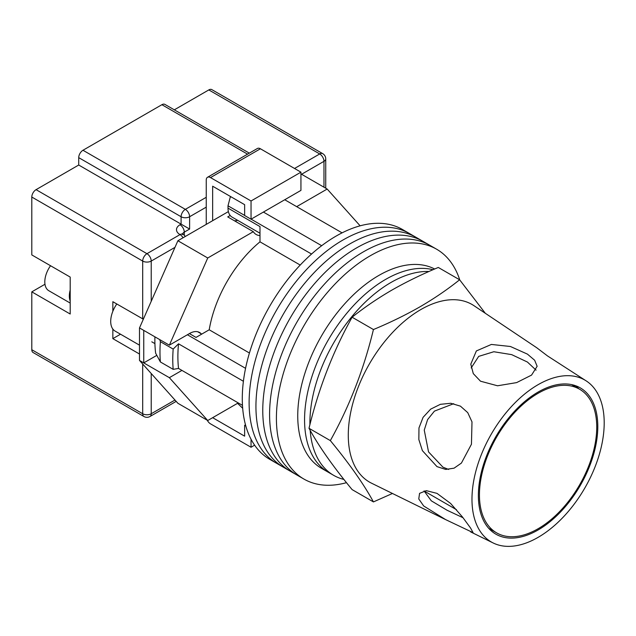 <?xml version="1.0" encoding="UTF-8"?>
<svg xmlns="http://www.w3.org/2000/svg" width="636" height="636" viewBox="0 0 636 636"><rect width="100%" height="100%" fill="white"/><g stroke="black" fill="none" stroke-linecap="round" stroke-linejoin="round"><path stroke-width="0.95" d="M459.764 279.951A132.701 76.614 120 0 0 436.598 249.201L409.306 233.444A132.701 76.614 120 0 0 342.955 240.011A132.701 76.614 120 0 0 256.26 356.955A132.701 76.614 120 0 0 276.596 463.294L269.775 459.351A132.701 76.614 120 0 1 249.431 353.012A132.701 76.614 120 0 1 336.126 236.075A132.701 76.614 120 0 1 402.477 229.501L409.306 233.444A132.701 76.614 120 0 0 342.955 240.011A132.701 76.614 120 0 0 256.26 356.955A132.701 76.614 120 0 0 276.596 463.294L283.425 467.229A132.701 76.614 120 0 1 263.081 360.898A132.701 76.614 120 0 1 349.776 243.954A132.701 76.614 120 0 0 263.081 360.898A132.701 76.614 120 0 0 283.425 467.229L290.247 471.173A132.701 76.614 120 0 1 269.91 364.833A132.701 76.614 120 0 1 356.597 247.897A132.701 76.614 120 0 0 269.91 364.833A132.701 76.614 120 0 0 290.247 471.173L297.076 475.116A132.701 76.614 120 0 1 276.732 368.777A132.701 76.614 120 0 1 363.426 251.832A132.701 76.614 120 0 0 276.732 368.777A132.701 76.614 120 0 0 297.076 475.116L303.897 479.051A132.701 76.614 120 0 0 346.485 482.668M416.127 237.379A132.701 76.614 120 0 0 349.776 243.954A132.701 76.614 120 0 1 416.127 237.379M422.956 241.322A132.701 76.614 120 0 0 356.597 247.897A132.701 76.614 120 0 1 422.956 241.322M429.777 245.265A132.701 76.614 120 0 0 363.426 251.832A132.701 76.614 120 0 1 429.777 245.265M436.598 249.201A132.701 76.614 120 0 0 370.247 255.775A132.701 76.614 120 0 0 283.553 372.712A132.701 76.614 120 0 0 303.897 479.051M284.737 199.752L342.081 232.856M242.483 405.363L178.525 368.435A126.675 73.132 -60 0 1 178.525 343.814L243.413 381.274M263.407 212.066L321.681 245.703M189.401 333.59L196.015 337.406L209.212 329.79A93.5 53.981 -60 0 1 259.989 241.831L259.989 226.591L228.006 208.123L228.006 205.81L230.248 197.152A123.034 71.033 -60 0 1 230.844 196.715M245.822 426.009L244.637 425.325L244.637 436.161L212.647 417.685L237.546 403.311L242.682 408.256M178.525 368.435L173.175 369.349L160.383 361.964L155.645 353.203A123.034 71.033 -60 0 1 154.914 336.826M159.723 339.608L160.383 341.683A133.91 77.314 120 0 0 160.383 361.964M173.175 369.349A133.91 77.314 -60 0 1 173.175 349.077L160.383 341.683M173.175 349.077L178.525 343.814M187.397 334.751L245.568 368.331M231.21 196.929L230.248 197.152M228.006 205.81L244.637 215.413M251.117 219.158L311.553 254.042M300.216 265.053L259.989 241.831M249.431 353.012L209.212 329.79M259.989 233.221L232.06 217.099A19.605 11.321 -60 0 1 228.006 208.123M310.169 430.365A114.607 66.168 120 0 0 333.63 475.323L328.303 472.246A114.607 66.168 120 0 1 310.734 380.408A114.607 66.168 120 0 1 385.607 279.411A114.607 66.168 120 0 1 433.005 269.728A114.607 66.168 120 0 0 385.607 279.411A114.607 66.168 120 0 0 310.734 380.408A114.607 66.168 120 0 0 328.303 472.246L321.474 468.303A114.607 66.168 120 0 1 303.913 376.472A114.607 66.168 120 0 1 378.778 275.475A114.607 66.168 120 0 1 434.65 269.012M428.99 271.485A114.607 66.168 120 0 0 390.933 282.495A114.607 66.168 120 0 0 309.915 424.729M333.63 475.323A114.607 66.168 120 0 0 343.909 479.433M139.499 345.165L115.076 331.07A21.115 12.187 -60 0 1 116.801 303.992M296.678 206.644L327.174 189.043L360.127 225.82M201.143 333.741A19.907 11.496 -60 0 0 199.569 332.485A19.907 11.496 -60 0 0 189.615 333.471L169.359 345.165L207.741 257.993L253.311 231.679A22.618 13.062 120 0 0 256.149 234.485A22.618 13.062 120 0 0 259.989 235.543M181.936 370.406L169.359 377.673L143.76 362.894L143.76 330.394L139.499 327.93L139.499 360.437L177.889 403.28L207.741 420.523L169.359 377.673M238.238 402.914L207.741 420.523M207.741 257.993L177.889 240.75L139.499 327.93M177.889 240.75L228.38 211.605M230.184 215.485L227.72 216.908L253.311 231.679M327.174 189.043L300.939 173.898M156.798 355.373L143.76 362.894L139.499 360.437M169.359 345.165L143.76 330.394M234.398 220.764A22.618 13.062 120 0 0 237.705 220.358M212.647 220.684L212.647 186.205L244.637 204.673L244.637 215.509L251.037 219.205L300.939 190.395L300.939 172.173L260.418 148.776L210.516 177.587A6.034 3.482 -120 0 0 207.503 177.293A6.034 3.482 -120 0 0 206.247 180.052L206.247 224.381M251.037 219.205L251.037 200.984L300.939 172.173M251.037 200.984L210.516 177.587M207.503 177.293L257.405 148.474A6.034 3.482 60 0 1 260.418 148.776M254.623 445.168L251.037 447.243L210.516 423.846A6.034 3.482 -120 0 1 207.272 420.253M251.037 447.243L251.037 439.23M244.637 425.325L245.496 424.824M70.191 301.027A19.303 11.146 -60 0 1 70.191 290.064M70.191 303.062L48.805 290.716A19.303 11.146 -60 0 1 50.538 265.729M31.8 349.721L142.695 413.75A6.034 3.482 120 0 0 143.943 416.508L33.048 352.487A6.034 3.482 -60 0 1 31.8 349.721L31.8 291.852L70.191 314.017L70.191 277.073L31.8 254.917L31.8 197.041A6.034 3.482 -60 0 1 36.069 189.655L78.721 165.026L78.721 157.641A6.034 3.482 -60 0 1 82.982 150.255L161.894 104.701A6.034 3.482 -60 0 1 164.907 104.399L249.328 153.141M112.842 329.05L112.842 338.638L139.499 354.029M143.339 319.208L112.842 301.703L112.842 311.29M174.32 109.837L208.807 89.922A6.034 3.482 -60 0 1 211.828 89.62L322.722 153.65A6.034 3.482 120 0 0 319.709 153.952L208.807 89.922M206.247 207.137L189.615 216.741L189.615 229.055L78.721 165.026M44.973 284.236A22.618 13.062 -60 0 1 44.6 284.467L31.8 291.852M120.522 334.21L112.842 338.638M596.735 427.169A82.942 47.883 120 0 0 579.555 389.2A82.942 47.883 120 0 0 515.645 411.42A82.942 47.883 120 0 0 479.441 494.888A82.942 47.883 120 0 0 496.621 532.857A82.942 47.883 120 0 0 560.531 510.636A82.942 47.883 120 0 0 596.735 427.169M445.605 519.596L473.105 532.666L470.568 528.023L462.412 516.917L450.614 503.458L436.988 493.369L426.295 490.65L419.561 493.369L418.766 498.95L423.687 505.978L445.605 519.596L371.535 483.193A102.547 59.204 -60 0 1 348.282 435.175A102.547 59.204 -60 0 1 420.793 309.581A102.547 59.204 -60 0 1 474.003 305.709L536.744 347.749L547.485 355.906L586.607 381.163A93.5 53.981 -60 0 1 604.2 422.861A93.5 53.981 -60 0 1 564.561 515.693A93.5 53.981 -60 0 1 493.178 542.977A93.5 53.981 -60 0 1 471.976 499.196A93.5 53.981 -60 0 1 513.967 403.876A93.5 53.981 -60 0 1 586.607 381.163M463.064 517.752L447.116 510.271L431.28 500.81L424.061 490.897M448.666 469.455L442.934 467.158L428.537 451.902L424.252 430.111L427.607 419.593L434.42 411.126L453.714 403.693M460.448 406.158L450.829 403.272L440.382 404.321L430.652 409.147L423.091 417.327L418.965 427.948L418.846 439.571L422.407 450.678L436.988 466.625L445.725 469.432L454.064 468.175L461.41 463.08L471.451 444.23L471.999 421.891L467.746 412.645L460.448 406.158M471.173 367.934L478.685 356.383L493.83 351.74L511.678 354.634L527.427 362.043L536.076 370.152M527.427 354.117L510.422 346.493L491.39 344.442L476.364 350.937L470.791 364.134L473.287 373.618L480.506 381.203L497.535 385.782L516.623 382.61L531.561 375.097L537.142 366.288L534.63 360.222L527.427 354.117M373.435 501.915L352.106 489.601C332.994 466.427 318.628 445.987 309.009 428.29C318.628 388.532 332.994 351.501 352.106 317.221C364.102 307.609 377.267 298.626 391.601 290.262C406.03 282.018 421.596 274.418 438.299 267.462L459.621 279.776C447.585 289.42 434.42 298.403 420.126 306.735C405.649 315.011 390.083 322.611 373.435 329.535C363.816 369.301 349.45 406.325 330.338 440.605C349.45 463.787 363.816 484.219 373.435 501.915L392.46 493.472M597.8 426.549A84.445 48.757 -60 0 1 562.001 510.406A84.445 48.757 -60 0 1 497.527 535.051A84.445 48.757 -60 0 1 478.375 495.5A84.445 48.757 -60 0 1 516.305 409.401A84.445 48.757 -60 0 1 581.908 388.89A84.445 48.757 -60 0 1 597.8 426.549M578.744 388.731L576.105 385.909M485.316 313.294L459.621 279.776M330.338 440.605L309.009 428.29M373.435 329.535L352.106 317.221M151.225 373.523L151.225 413.75A6.034 3.482 180 0 1 142.695 413.75L142.695 364.007M142.695 318.938L142.695 261.07L31.8 197.041M143.943 416.508A6.034 6.034 0 0 0 149.977 416.508A6.034 3.482 60 0 0 151.225 413.75L174.98 400.036M323.97 187.191L323.97 161.337L301.575 174.264M174.98 247.356L151.225 261.07L151.225 301.289M294.54 168.476L319.709 153.952A6.034 3.482 60 0 1 323.97 161.337A6.034 3.482 180 0 0 325.735 158.873A6.034 6.034 0 0 0 322.722 153.65M36.069 189.655L146.964 253.685L180.02 234.597A12.06 6.964 180 0 1 180.02 224.746L181.085 224.134L181.085 216.741L78.721 157.641M247.563 154.158L161.894 104.701M82.982 150.255L185.346 209.355L206.247 197.287M189.615 229.055L184.281 232.132L184.281 235.256M180.02 224.746A6.034 3.482 -120 0 1 184.281 232.132A6.034 3.482 0 0 0 182.604 234.016M185.346 209.355A6.034 3.482 120 0 0 181.085 216.741A6.034 3.482 0 0 0 189.615 216.741A6.034 3.482 60 0 0 185.346 209.355M185.243 236.505A6.034 6.034 0 0 0 183.033 234.294A6.034 3.482 120 0 0 180.02 234.597A6.034 3.482 -120 0 1 183.033 237.777M146.964 253.685A6.034 3.482 120 0 0 142.695 261.07A6.034 3.482 180 0 0 151.225 261.07A6.034 3.482 -120 0 0 146.964 253.685M45.061 284.729L44.6 284.467M197.693 331.746L201.755 334.091M154.914 343.615L151.797 341.818M183.033 234.294L182.301 233.746L182.516 234.597M325.735 158.873L325.735 188.216M176.18 401.38L149.977 416.508M571.613 384.613L579.555 389.2M424.077 490.976L456.481 509.682M488.671 528.27L496.621 532.857M493.178 542.977L470.656 531.911"/></g></svg>
